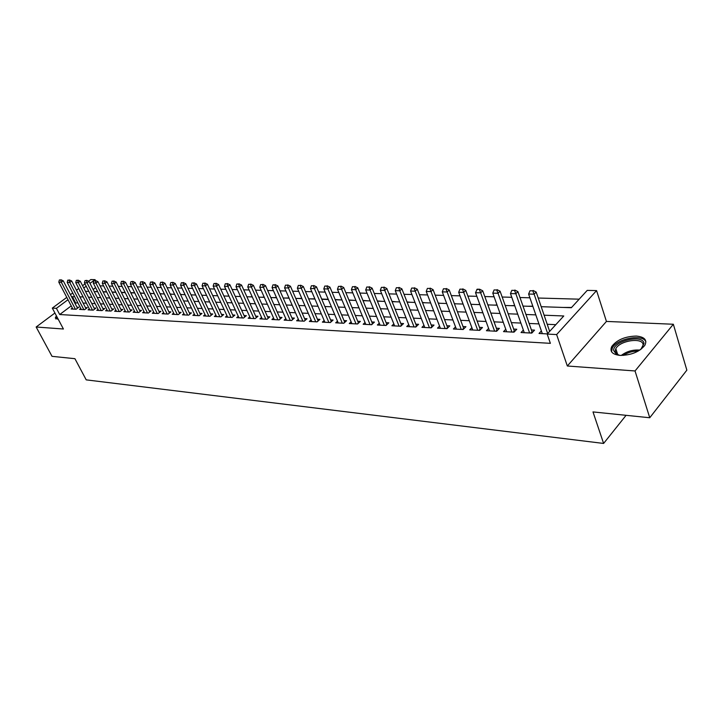 <?xml version="1.0" encoding="UTF-8"?>
<svg xmlns="http://www.w3.org/2000/svg" width="723" height="723" viewBox="0 0 723 723"><rect width="100%" height="100%" fill="white"/><g stroke="black" fill="none" stroke-linecap="round" stroke-linejoin="round"><path stroke-width="1.08" d="M636.385 336.068C625.106 336.367 616.9 339.837 611.766 346.48C609.516 351.514 612.291 354.487 620.09 355.409C631.26 355.246 639.53 351.857 644.898 345.223C647.329 339.946 644.491 336.891 636.385 336.068M56.358 315.734L55.31 318.021L58.328 319.43M541.193 306.697L571.342 307.718L587.23 290.393L596.574 290.592L556.629 334.568L547.184 334.071L563.777 315.978L544.112 315.201M606.434 321.428L567.329 366.001L635.038 370.962L649.751 417.749L686.85 370.158L673.348 324.247L606.434 321.428L596.574 290.592M88.586 281.229L90.854 279.557L95.02 279.647L90.004 283.362M95.472 280.533L95.02 279.647M579.177 299.177L538.219 298.03M529.914 297.804L519.964 297.524M511.776 297.298L502.16 297.026M494.098 296.801L484.799 296.547M476.855 296.322L467.853 296.078M460.027 295.852L451.315 295.617M443.606 295.4L435.174 295.165M427.573 294.948L419.412 294.722M411.911 294.514L404.012 294.297M396.62 294.089L388.974 293.872M381.681 293.674L374.27 293.466M367.076 293.267L359.9 293.068M352.797 292.869L345.838 292.67M338.834 292.481L332.092 292.291M325.178 292.101L318.644 291.92M311.821 291.721L305.486 291.55M298.753 291.36L292.607 291.188M285.956 291.007L280 290.836M273.43 290.655L267.655 290.492M261.157 290.312L255.562 290.158M249.146 289.977L243.714 289.833M237.379 289.652L232.11 289.507M225.847 289.327L220.732 289.191M214.541 289.019L209.58 288.875M203.461 288.703L198.644 288.576M192.598 288.405L187.926 288.278M181.943 288.106L177.415 287.98M171.496 287.817L167.094 287.691M161.247 287.528L156.972 287.411M151.188 287.248L147.049 287.13M141.319 286.977L137.298 286.859M131.64 286.706L127.727 286.597M122.124 286.444L118.328 286.335M112.788 286.181L109.101 286.073M103.624 285.928L100.045 285.829M635.038 370.962L673.348 324.247M54.921 313.023L36.15 327.013L63.416 329.01L52.309 308.106L66.778 297.388M649.751 417.749L592.996 411.92L603.606 443.443L86.209 379.864L74.921 358.689L52.029 356.34L36.15 327.013M541.373 330.944L539.033 333.475L547.338 333.909M523.353 330.095L521.057 332.535L531.794 333.095L534.55 330.131L531.315 329.968M505.775 329.263L503.524 331.613L513.999 332.164L516.764 329.245L513.592 329.082M488.612 328.45L486.416 330.718L496.638 331.261L499.403 328.369L496.294 328.215M471.875 327.655L469.715 329.851L479.692 330.366L482.467 327.519L479.421 327.365M455.526 326.877L453.411 328.992L463.154 329.507L465.937 326.688L462.946 326.543M439.566 326.118L437.496 328.161L447.004 328.658L449.787 325.883L446.85 325.73M423.967 325.368L421.943 327.347L431.224 327.835L434.017 325.088L431.134 324.943M408.73 324.636L406.742 326.552L415.815 327.022L418.608 324.311L415.779 324.175M393.845 323.913L391.884 325.775L400.759 326.236L403.551 323.561L400.777 323.416M379.286 323.208L377.361 325.016L386.037 325.467L388.829 322.82L386.1 322.684M365.043 322.521L363.163 324.266L371.649 324.717L374.442 322.096L371.758 321.961M351.125 321.843L349.272 323.543L357.569 323.976L360.361 321.392L357.731 321.256M337.496 321.175L335.68 322.829L343.796 323.253L346.597 320.696L344.003 320.569M324.166 320.524L322.377 322.133L330.33 322.548L333.113 320.027L330.574 319.891M311.116 319.891L309.363 321.455L317.144 321.862L319.928 319.358L317.424 319.232M298.346 319.268L296.62 320.786L304.229 321.184L307.022 318.716L304.555 318.59M285.829 318.653L284.139 320.135L291.595 320.524L294.378 318.075L291.947 317.957M273.583 318.048L271.911 319.494L279.214 319.873L281.997 317.46L279.611 317.334M261.572 317.46L259.937 318.87L267.094 319.241L269.86 316.846L267.519 316.728M249.815 316.882L248.197 318.256L255.21 318.617L257.975 316.249L255.671 316.132M238.283 316.312L236.692 317.65L243.57 318.012L246.335 315.671L244.058 315.553M226.986 315.752L225.422 317.063L232.155 317.415L234.912 315.092L232.679 314.984M215.906 315.201L214.36 316.484L220.967 316.828L223.723 314.532L221.518 314.424M205.034 314.668L203.524 315.915L210.004 316.249L212.752 313.981L210.574 313.872M194.379 314.134L192.887 315.355L199.241 315.689L201.979 313.439L199.837 313.33M183.922 313.619L182.449 314.812L188.685 315.138L191.423 312.914L189.309 312.806M173.665 313.104L172.219 314.27L178.337 314.595L181.066 312.39L178.979 312.291M163.597 312.607L162.169 313.746L168.179 314.062L170.899 311.884L168.848 311.776M153.719 312.119L152.309 313.231L158.201 313.538L160.913 311.378L158.897 311.279M144.013 311.631L142.63 312.725L148.414 313.032L151.116 310.89L149.128 310.791M134.487 311.161L133.122 312.228L138.807 312.526L141.5 310.402L139.539 310.303M125.133 310.691L123.787 311.74L129.372 312.029L132.056 309.932L130.122 309.833M115.951 310.23L114.614 311.261L120.099 311.55L122.783 309.462L120.868 309.372M106.923 309.778L105.612 310.791L110.999 311.071L113.665 309.01L111.785 308.911M98.057 309.336L96.755 310.321L102.051 310.601L104.718 308.558L102.856 308.468M89.336 308.902L88.061 309.869L93.267 310.14L95.924 308.115L94.08 308.025M80.777 308.468L79.512 309.417L84.627 309.688L87.275 307.682L85.459 307.591M94.614 291.613L97.605 291.532M106.615 291.83L103.037 291.712M115.788 292.137L112.101 292.02M125.133 292.454L121.337 292.327M134.65 292.77L130.736 292.643M143.669 293.267L140.316 292.96M153.005 293.583L150.068 293.294M162.512 293.899L160 293.628M172.182 294.234L170.131 293.963M182.033 294.559L180.452 294.315M192.065 294.903L190.962 294.668M202.286 295.246L201.69 295.029M227.944 296.114L228.893 295.942M238.834 296.484L240.425 296.331M249.941 296.855L252.2 296.728M261.265 297.243L264.211 297.126M272.806 297.632L276.475 297.542M284.582 298.03L289.001 297.957M296.593 298.436L301.798 298.391M308.857 298.852L314.866 298.834M328.224 299.277L321.69 299.06M341.581 299.955L335.138 299.512M354.785 300.397L348.875 299.973M368.278 300.858L362.928 300.443M382.051 301.319L377.289 300.931M396.132 301.798L391.983 301.419M410.519 302.286L407.022 301.925M425.223 302.783L422.404 302.44M440.271 303.289L438.156 302.973M455.653 303.805L454.288 303.515M462.241 304.031L462.991 303.805M471.396 304.338L470.809 304.067M478.129 304.564L479.801 304.374M494.387 305.115L497.026 304.952M511.034 305.675L514.686 305.549M528.07 306.254L532.797 306.154M545.531 306.841L555.879 307.194M95.626 287.655L93.15 289.507M563.09 307.438L571.586 307.456M71.234 305.901L59.702 314.532L550.375 343.335L547.184 334.071M555.806 324.672L547.221 324.275M538.942 323.895L529.028 323.443M520.876 323.073L511.288 322.63M503.253 322.268L493.981 321.843M486.064 321.482L477.09 321.066M469.281 320.714L460.605 320.316M452.905 319.964L444.5 319.575M436.918 319.232L428.775 318.861M421.292 318.518L413.411 318.156M406.028 317.822L398.4 317.469M391.116 317.135L383.723 316.801M376.538 316.466L369.372 316.141M362.277 315.815L355.336 315.499M348.332 315.183L341.599 314.876M334.695 314.559L328.17 314.261M321.346 313.945L315.02 313.655M308.278 313.348L302.142 313.068M295.49 312.761L289.543 312.49M282.973 312.191L277.198 311.929M270.709 311.631L265.106 311.378M258.689 311.08L253.258 310.836M246.923 310.547L241.645 310.303M235.382 310.013L230.266 309.778M224.076 309.498L219.105 309.272M212.987 308.992L208.17 308.766M202.115 308.495L197.442 308.278M191.45 308.007L186.914 307.799M180.994 307.528L176.584 307.329M170.727 307.058L166.453 306.859M160.66 306.597L156.502 306.407M150.773 306.145L146.742 305.965M141.066 305.702L137.153 305.522M131.541 305.269L127.736 305.097M122.187 304.835L118.491 304.672M112.996 304.419L109.417 304.256M103.976 304.003L100.488 303.85M95.111 303.597L91.722 303.443M86.389 303.199L83.109 303.054M77.831 302.81L74.894 303.163M72.354 308.052L71.116 308.983L76.141 309.245L78.78 307.257L76.99 307.167M550.086 330.917L549.489 330.881M603.606 443.443L626.082 415.318M567.329 366.001L556.629 334.568M59.702 314.532L56.412 308.323L52.309 308.106M79.982 290.809L79.593 291.107L80.145 291.125M85.468 291.297L88.848 291.414M94.225 291.595L97.695 291.712M103.127 291.902L106.715 292.02M112.201 292.2L115.888 292.327M121.428 292.517L125.233 292.643M130.836 292.833L134.749 292.969M140.407 293.158L144.437 293.294M150.158 293.484L154.315 293.628M160.099 293.818L164.374 293.963M170.221 294.162L174.632 294.315M180.542 294.514L185.079 294.668M191.062 294.867L195.734 295.029M201.789 295.228L206.606 295.391M212.725 295.599L217.686 295.77M223.877 295.978L228.992 296.15M235.255 296.358L240.524 296.538M246.859 296.755L252.291 296.936M258.707 297.153L264.311 297.343M270.8 297.56L276.575 297.759M283.145 297.984L289.101 298.183M295.752 298.409L301.889 298.617M308.631 298.843L314.966 299.051M321.789 299.286L328.314 299.503M335.228 299.738L341.97 299.964M348.974 300.208L355.924 300.443M363.018 300.678L370.194 300.922M377.388 301.166L384.79 301.419M392.083 301.663L399.729 301.916M407.112 302.169L415.011 302.431M422.503 302.684L430.655 302.964M438.255 303.217L446.669 303.506M454.378 303.768L463.082 304.058M470.899 304.32L479.891 304.627M487.826 304.898L497.117 305.205M505.169 305.486L514.776 305.802M522.955 306.082L532.887 306.416M86.173 286.218L83.769 287.998M70.465 294.659L72.716 292.987M76.457 290.221L78.789 288.495M82.576 285.684L84.98 283.904M74.605 296.62L71.676 296.981M67.998 299.72L56.412 308.323M535.815 314.876L525.892 314.478M517.722 314.153L508.133 313.773M500.081 313.457L490.8 313.086M482.874 312.779L473.89 312.417M466.082 312.11L457.388 311.767M449.688 311.459L441.274 311.134M433.683 310.827L425.54 310.51M418.048 310.212L410.158 309.896M402.774 309.607L395.138 309.308M387.853 309.019L380.452 308.721M373.258 308.441L366.091 308.152M358.997 307.871L352.047 307.6M345.043 307.32L338.31 307.058M331.396 306.778L324.871 306.525M318.048 306.254L311.721 306.001M304.979 305.739L298.843 305.495M292.191 305.233L286.236 304.998M279.665 304.735L273.89 304.51M267.402 304.247L261.798 304.031M255.382 303.777L249.95 303.561M243.615 303.308L238.346 303.1M232.074 302.847L226.968 302.648M220.768 302.404L215.806 302.205M209.688 301.961L204.871 301.771M198.816 301.536L194.144 301.346M188.161 301.111L183.624 300.931M177.704 300.696L173.294 300.524M167.447 300.289L163.172 300.126M157.379 299.891L153.231 299.729M147.501 299.503L143.47 299.34M137.804 299.123L133.891 298.97M128.278 298.744L124.483 298.59M118.933 298.373L115.237 298.228M109.751 298.012L106.164 297.867M100.732 297.65L97.253 297.514M91.866 297.307L88.486 297.171M83.163 296.954L79.882 296.828M75.508 302.702L72.291 296.529M60.633 279.982L59.376 279.955L60.633 279.982L61.31 282.232L63.244 280.822L77.524 308.197M72.896 309.073L58.807 282.169L61.31 282.232L75.409 309.209M59.376 279.955L58.807 282.169M63.244 280.822L60.949 279.747M58.174 319.439L57.334 317.56M56.882 316.71L55.888 319.015M620.081 355.409L616.403 354.279L613.7 350.646C612.399 341.093 643.587 333.746 643.958 343.624L640.813 349.435M641.925 348.341L643.109 344.817C642.991 337.09 619.783 340.47 615.815 348.676L615.11 351.306L618.536 355.092M645.892 341.843C643.145 333.646 616.873 338.536 612.345 347.944L611.568 351.785M69.056 280.172L67.781 280.144L69.056 280.172L69.742 282.449L71.685 281.021L86.01 308.64M81.319 309.516L67.203 282.386L69.742 282.449L83.877 309.652M67.781 280.144L67.203 282.386M71.685 281.021L69.381 279.937M77.623 280.37L76.331 280.343L77.623 280.37L78.328 282.666L80.28 281.229L94.632 309.101M89.887 309.968L75.734 282.603L78.328 282.666L92.49 310.104M76.331 280.343L75.734 282.603M80.28 281.229L77.948 280.126M86.353 280.569L85.034 280.542L86.353 280.569L87.067 282.883L89.019 281.437L103.416 309.552M98.608 310.42L84.428 282.82L87.067 282.883L101.256 310.556M85.034 280.542L84.428 282.82M89.019 281.437L86.679 280.325M95.228 280.777L93.891 280.741L95.228 280.777L95.951 283.109L97.921 281.645L112.345 310.022M107.483 310.881L93.267 283.045L95.951 283.109L110.176 311.026M93.891 280.741L93.267 283.045M97.921 281.645L95.553 280.533M104.266 280.985L102.901 280.949L104.266 280.985L105.007 283.335L106.977 281.862L121.446 310.501M116.52 311.36L102.277 283.271L105.007 283.335L119.259 311.505M102.901 280.949L102.277 283.271M106.977 281.862L104.6 280.732M113.475 281.193L112.083 281.157L113.475 281.193L114.225 283.57L116.195 282.078L130.7 310.989M125.712 311.839L111.441 283.497L114.225 283.57L128.504 311.984M112.083 281.157L111.441 283.497M116.195 282.078L113.8 280.949M122.847 281.41L121.428 281.374L122.847 281.41L123.606 283.814L125.585 282.304L140.126 311.486M135.074 312.327L120.777 283.741L123.606 283.814L137.921 312.481M121.428 281.374L120.777 283.741M125.585 282.304L123.181 281.157M132.399 281.627L130.953 281.59L132.399 281.627L133.168 284.049L135.156 282.53L149.724 311.993M144.609 312.833L130.285 283.976L133.168 284.049L147.501 312.978M130.953 281.59L130.285 283.976M135.156 282.53L132.725 281.374M142.124 281.853L140.651 281.816L142.124 281.853L142.91 284.293L144.898 282.765L159.503 312.508M154.315 313.339L139.964 284.22L142.91 284.293L157.271 313.493M140.651 281.816L139.964 284.22M144.898 282.765L142.458 281.599M152.029 282.078L150.529 282.042L152.029 282.078L152.833 284.546L154.83 283L169.453 313.032M164.211 313.854L149.833 284.473L152.833 284.546L167.212 314.008M150.529 282.042L149.833 284.473M154.83 283L152.363 281.816M162.133 282.313L160.605 282.277L162.133 282.313L162.937 284.808L164.943 283.244L179.602 313.574M174.288 314.378L159.891 284.726L162.937 284.808L177.343 314.541M160.605 282.277L159.891 284.726M164.943 283.244L162.467 282.051M172.426 282.548L170.863 282.512L172.426 282.548L173.249 285.061L175.255 283.488L189.941 314.116M184.555 314.921L170.131 284.989L173.249 285.061L187.673 315.083M170.863 282.512L170.131 284.989M175.255 283.488L172.761 282.286M182.919 282.783L181.328 282.747L182.919 282.783L183.759 285.332L185.766 283.732L200.479 314.677M195.02 315.463L180.578 285.251L183.759 285.332L198.192 315.635M181.328 282.747L180.578 285.251M185.766 283.732L183.253 282.521M193.61 283.036L191.993 282.991L193.61 283.036L194.469 285.603L196.484 283.994L211.224 315.246M205.684 316.023L191.233 285.522L194.469 285.603L208.92 316.195M191.993 282.991L191.233 285.522M196.484 283.994L193.954 282.765M204.528 283.28L202.874 283.244L204.528 283.28L205.395 285.874L207.42 284.247L222.169 315.824M216.557 316.593L202.097 285.793L205.395 285.874L219.864 316.764M202.874 283.244L202.097 285.793M207.42 284.247L204.862 283.009M215.653 283.543L213.972 283.497L215.653 283.543L216.538 286.154L218.572 284.519L233.339 316.421M227.646 317.171L213.168 286.073L216.538 286.154L231.017 317.352M213.972 283.497L213.168 286.073M218.572 284.519L215.996 283.262M227.004 283.796L225.287 283.759L227.004 283.796L227.908 286.444L229.941 284.79L244.736 317.026M238.961 317.768L224.473 286.362L227.908 286.444L242.395 317.948M225.287 283.759L224.473 286.362M229.941 284.79L227.347 283.524M238.59 284.067L236.837 284.022L238.59 284.067L239.512 286.742L241.545 285.061L256.349 317.641M250.492 318.373L236.005 286.651L239.512 286.742L253.999 318.554M236.837 284.022L236.005 286.651M241.545 285.061L238.933 283.787M250.42 284.338L248.631 284.293L250.42 284.338L251.351 287.04L253.393 285.341L268.206 318.274M262.268 318.988L247.772 286.95L251.351 287.04L265.847 319.177M248.631 284.293L247.772 286.95M253.393 285.341L250.764 284.058M262.494 284.618L260.66 284.573L262.494 284.618L263.443 287.347L265.486 285.63L280.316 318.924M274.279 319.62L259.792 287.248L263.443 287.347L277.93 319.81M260.66 284.573L259.792 287.248M265.486 285.63L262.829 284.329M274.812 284.898L272.951 284.853L274.812 284.898L275.788 287.655L277.831 285.919L292.67 319.584M286.543 320.262L272.056 287.564L275.788 287.655L290.275 320.452M272.951 284.853L272.056 287.564M277.831 285.919L275.156 284.609M287.402 285.187L285.504 285.142L287.402 285.187L288.396 287.971L290.447 286.227L305.278 320.253M299.069 320.913L284.582 287.881L288.396 287.971L302.874 321.111M285.504 285.142L284.582 287.881M290.447 286.227L287.745 284.898M300.262 285.486L298.319 285.44L300.262 285.486L301.274 288.296L303.326 286.534L318.165 320.949M311.857 321.581L297.379 288.197L301.274 288.296L315.743 321.789M298.319 285.44L297.379 288.197M303.326 286.534L300.605 285.187M313.402 285.784L311.414 285.739L313.402 285.784L314.433 288.631L316.484 286.841L331.324 321.654M324.916 322.268L310.456 288.531L314.433 288.631L328.884 322.476M311.414 285.739L310.456 288.531M316.484 286.841L313.746 285.486M326.832 286.091L324.799 286.046L326.832 286.091L327.881 288.974L329.941 287.167L344.763 322.368M338.256 322.964L323.814 288.866L327.881 288.974L342.313 323.181M324.799 286.046L323.814 288.866M329.941 287.167L327.176 285.793M340.56 286.407L338.481 286.362L340.56 286.407L341.627 289.317L343.687 287.492L358.509 323.109M351.893 323.678L337.469 289.218L341.627 289.317L356.041 323.895M338.481 286.362L337.469 289.218M343.687 287.492L340.904 286.1M354.595 286.733L352.472 286.679L354.595 286.733L355.68 289.67L357.74 287.826L372.553 323.868M365.829 324.41L351.432 289.571L355.68 289.67L370.068 324.627M352.472 286.679L351.432 289.571M357.74 287.826L354.939 286.425M368.947 287.058L366.778 287.013L368.947 287.058L370.059 290.04L372.119 288.161L386.913 324.636M380.072 325.151L365.711 289.932L370.059 290.04L384.41 325.386M366.778 287.013L365.711 289.932M372.119 288.161L369.29 286.751M383.633 287.393L381.41 287.347L383.633 287.393L384.772 290.411L386.832 288.513L401.599 325.431M394.65 325.919L380.316 290.294L384.772 290.411L399.087 326.154M381.41 287.347L380.316 290.294M386.832 288.513L383.976 287.076M398.662 287.745L396.385 287.691L398.662 287.745L399.819 290.791L401.88 288.875L416.629 326.245M409.552 326.697L395.264 290.673L399.819 290.791L414.089 326.932M396.385 287.691L395.264 290.673M401.88 288.875L399.006 287.42M414.044 288.097L411.712 288.043L414.044 288.097L415.228 291.179L417.288 289.236L432.002 327.076M424.799 327.492L410.565 291.062L415.228 291.179L429.444 327.736M411.712 288.043L410.565 291.062M417.288 289.236L414.387 287.772M429.787 288.459L427.401 288.405L429.787 288.459L430.998 291.577L433.059 289.616L447.736 327.926M440.406 328.314L426.227 291.459L430.998 291.577L445.16 328.558M427.401 288.405L426.227 291.459M433.059 289.616L430.131 288.125M445.919 288.829L443.47 288.766L445.919 288.829L447.148 291.984L449.209 289.995L463.85 328.802M456.385 329.146L442.268 291.866L447.148 291.984L461.256 329.408M443.47 288.766L442.268 291.866M449.209 289.995L446.263 288.495M462.44 289.209L459.936 289.146L462.44 289.209L463.696 292.408L465.757 290.393L480.352 329.697M472.752 330.004L458.689 292.282L463.696 292.408L477.731 330.266M459.936 289.146L458.689 292.282M465.757 290.393L462.783 288.875M496.593 331.251L497.252 330.61L482.702 290.791L480.659 292.833L494.613 331.152M476.8 289.534L479.71 289.254L477.144 289.2L475.526 292.707L489.507 330.881M479.367 289.598L480.659 292.833L475.526 292.707M482.702 290.791L479.71 289.254M496.719 289.995L494.089 289.932L496.719 289.995L498.039 293.276L500.081 291.206L514.568 331.559M506.678 331.785L492.779 293.14L498.039 293.276L511.911 332.056M494.089 289.932L492.779 293.14M500.081 291.206L497.063 289.652M514.514 290.402L511.812 290.339L514.514 290.402L515.861 293.719L517.903 291.631L532.327 332.526M524.274 332.707L510.465 293.583L515.861 293.719L529.634 332.987M511.812 290.339L510.465 293.583M517.903 291.631L514.848 290.05M532.761 290.818L529.995 290.754L532.761 290.818L534.143 294.18L536.177 292.065L549.652 331.378M542.313 333.646L528.612 294.044L534.143 294.18L547.673 333.538M529.995 290.754L528.612 294.044M536.177 292.065L533.104 290.465M621.247 355.454C626.696 351.351 632.905 349.561 639.855 350.095M638.192 351.098C632.715 351.053 627.718 352.49 623.208 355.418M279.177 319.873L280.298 318.897M291.523 320.515L292.643 319.53M304.121 321.175L305.251 320.181M316.99 321.852L318.12 320.84M330.131 322.539L331.261 321.518M343.561 323.244L344.69 322.214M357.289 323.958L358.418 322.919M371.315 324.699L372.444 323.642M385.657 325.449L386.787 324.383M400.334 326.218L401.455 325.133M415.336 327.004L416.466 325.91M430.691 327.808L431.821 326.697M446.407 328.631L447.528 327.51M462.494 329.471L463.615 328.332M478.969 330.33L480.09 329.182M495.842 331.215L496.963 330.05M513.89 332.155L514.523 331.486M513.131 332.119L514.252 330.944M531.613 333.086L532.245 332.399M530.854 333.05L531.974 331.857M611.766 346.48L612.273 348.061M617.749 354.74L615.815 348.676M617.623 354.677L616.403 354.279"/></g></svg>
